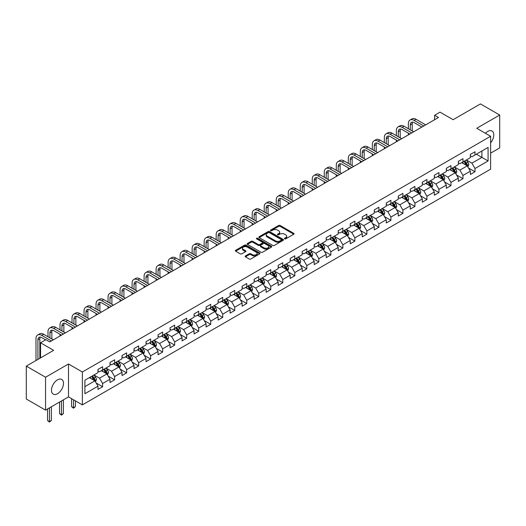 <?xml version="1.0" encoding="UTF-8"?>
<svg xmlns="http://www.w3.org/2000/svg" width="526" height="526" viewBox="0 0 526 526"><rect width="100%" height="100%" fill="white"/><g stroke="black" fill="none" stroke-linecap="round" stroke-linejoin="round"><path stroke-width="0.79" d="M284.658 238.857A0.75 0.434 0 0 0 285.717 238.857L293.745 234.221A1.072 0.618 0 0 0 294.06 233.781A1.072 0.618 0 0 0 293.745 233.347L280.141 225.49A1.072 0.618 0 0 0 278.629 225.49L270.601 230.125A0.75 0.434 0 0 0 271.659 230.736L272.698 230.138A3.419 1.972 0 0 1 277.537 230.138L278.668 230.796A3.419 1.972 0 0 1 279.668 232.19A3.419 1.972 0 0 1 278.668 233.583L277.629 234.188A0.75 0.434 0 0 0 278.688 234.8L279.727 234.195A3.419 1.972 0 0 1 284.566 234.195L285.697 234.852A3.419 1.972 0 0 1 286.703 236.246A3.419 1.972 0 0 1 285.697 237.647L284.658 238.245A0.75 0.434 0 0 0 284.658 238.857L284.658 238.245M57.485 393.724A8.495 4.905 120 0 0 63.035 386.242A8.495 4.905 120 0 0 61.733 379.437A8.495 4.905 120 0 0 57.485 379.857A8.495 4.905 120 0 0 51.936 387.34A8.495 4.905 120 0 0 53.238 394.145A8.495 4.905 120 0 0 57.485 393.724M490.613 142.835A8.495 4.905 120 0 0 492.014 131.013A8.495 4.905 120 0 0 487.766 131.434A8.495 4.905 120 0 0 485.452 133.302M245.451 255.952A1.072 0.618 0 0 0 245.136 256.386A1.072 0.618 0 0 0 245.451 256.82L249.265 259.029A1.072 0.618 0 0 0 250.777 259.029L259.699 253.874A1.072 0.618 0 0 0 260.008 253.44A1.072 0.618 0 0 0 259.699 253.006L246.096 245.149A1.072 0.618 0 0 0 244.583 245.149L235.661 250.297A1.072 0.618 0 0 0 235.352 250.738A1.072 0.618 0 0 0 235.661 251.172L240.277 253.834A1.072 0.618 0 0 0 241.782 253.834L245.603 251.632A1.072 0.618 0 0 0 245.918 251.191A1.072 0.618 0 0 0 245.603 250.757L243.314 249.436A2.86 1.65 0 0 1 242.479 248.272A2.86 1.65 0 0 1 244.242 246.747A2.86 1.65 0 0 1 247.358 247.102L256.313 252.276A2.86 1.65 0 0 1 257.155 253.44A2.86 1.65 0 0 1 255.386 254.965A2.86 1.65 0 0 1 252.27 254.61L250.777 253.749A1.072 0.618 0 0 0 249.265 253.749L245.451 255.952L245.451 256.82M490.613 153.178L499.7 147.931L499.7 115.03L480.448 103.918L453.116 119.698L440.025 112.143L434.634 115.253L438.487 117.476L49.786 341.893L45.933 339.671L40.548 342.781L40.548 357.897M45.552 377.234L45.552 410.129L68.498 396.88L68.498 363.985L45.552 377.234L26.3 366.122L53.632 350.336L40.548 342.781M68.498 363.985L82.358 371.987L490.613 136.28L490.613 169.181L82.358 404.888L82.358 371.987M499.7 115.03L476.753 128.278L490.613 136.28M272.77 245.458A1.072 0.618 0 0 0 274.283 245.458L283.205 240.303A1.072 0.618 0 0 0 283.514 239.869A1.072 0.618 0 0 0 283.205 239.435L269.601 231.578A1.072 0.618 0 0 0 268.089 231.578L259.167 236.726A1.072 0.618 0 0 0 258.858 237.167A1.072 0.618 0 0 0 259.167 237.601L272.77 245.458M256.859 239.014A0.75 0.434 0 0 1 257.622 239.12L271.436 247.102L262.533 252.243A1.072 0.618 0 0 1 261.021 252.243L247.417 244.386L251.231 242.197L251.231 241.309L247.417 243.512A1.072 0.618 0 0 0 247.102 243.952A1.072 0.618 0 0 0 247.417 244.386L247.417 243.512M251.231 242.197A1.072 0.618 0 0 1 252.743 242.197L252.743 241.309A1.072 0.618 0 0 0 251.231 241.309M252.743 241.309L258.259 244.498A1.072 0.618 0 0 0 259.772 244.498L262.303 243.032A1.072 0.618 0 0 0 262.619 242.598A1.072 0.618 0 0 0 262.303 242.157L256.563 238.843A0.75 0.434 0 0 1 257.622 238.232L271.449 246.221A1.072 0.618 0 0 1 271.764 246.655A1.072 0.618 0 0 1 271.449 247.089L271.449 246.221M45.552 410.129L26.3 399.017L26.3 366.122M96.179 383.033L102.609 386.748L102.609 383.5L110 379.233L110 382.481L114.622 379.811L114.622 376.57L122.012 372.296L122.012 375.544L126.634 372.875L126.634 369.633L134.025 365.366L134.025 368.608L138.647 365.945L138.647 362.697L146.037 358.43L146.037 361.671L150.653 359.008L150.653 355.76L158.05 351.493L158.05 354.741L162.666 352.072L162.666 348.823L170.062 344.556L170.062 347.804L174.678 345.135L174.678 341.893L182.075 337.626L182.075 340.868L186.691 338.198L186.691 334.957L194.087 330.69L194.087 333.931L198.703 331.268L198.703 328.02L206.093 323.753L206.093 327.001L210.716 324.332L210.716 321.084L218.106 316.816L218.106 320.064L222.728 317.395L222.728 314.154L230.118 309.88L230.118 313.128L234.741 310.458L234.741 307.217L242.131 302.95L242.131 306.191L246.753 303.528L246.753 300.28L254.143 296.013L254.143 299.261L258.766 296.592L258.766 293.344L266.156 289.076L266.156 292.325L270.778 289.655L270.778 286.407L278.169 282.14L278.169 285.388L282.791 282.718L282.791 279.477L290.181 275.21L290.181 278.451L294.803 275.788L294.803 272.54L302.194 268.273L302.194 271.515L306.816 268.852L306.816 265.604L314.206 261.337L314.206 264.585L318.828 261.915L318.828 258.667L326.219 254.4L326.219 257.648L330.841 254.978L330.841 251.737L338.231 247.47L338.231 250.711L342.847 248.042L342.847 244.8L350.244 240.533L350.244 243.775L354.859 241.112L354.859 237.864L362.256 233.597L362.256 236.845L366.872 234.175L366.872 230.927L374.269 226.66L374.269 229.908L378.884 227.239L378.884 223.997L386.281 219.723L386.281 222.971L390.897 220.302L390.897 217.06L398.287 212.793L398.287 216.035L402.909 213.372L402.909 210.124L410.3 205.857L410.3 209.098L414.922 206.435L414.922 203.187L422.312 198.92L422.312 202.168L426.934 199.499L426.934 196.251L434.325 191.983L434.325 195.231L438.947 192.562L438.947 189.321L446.337 185.053L446.337 188.295L450.96 185.625L450.96 182.384L458.35 178.117L458.35 181.358L462.972 178.695L462.972 175.447L470.362 171.18L470.362 174.428L474.985 171.759L474.985 168.511L488.075 160.956L488.075 147.438L481.915 150.995L481.915 157.399L488.075 160.956M102.609 386.748L97.987 389.418L97.987 386.169L84.896 393.724L84.896 380.213L97.987 372.651L97.987 369.41L102.609 366.74L102.609 369.988L110 365.721L110 362.473L114.622 359.804L114.622 363.052L122.012 358.785L122.012 355.537L126.634 352.874L126.634 356.115L134.025 351.848L134.025 348.607L138.647 345.937L138.647 349.179L146.037 344.911L146.037 341.67L150.653 339L150.653 342.248L158.05 337.981L158.05 334.733L162.666 332.064L162.666 335.312L170.062 331.045L170.062 327.797L174.678 325.134L174.678 328.375L182.075 324.108L182.075 320.86L186.691 318.197L186.691 321.439L194.087 317.171L194.087 313.93L198.703 311.26L198.703 314.509L206.093 310.241L206.093 306.993L210.716 304.324L210.716 307.572L218.106 303.305L218.106 300.057L222.728 297.394L222.728 300.635L230.118 296.368L230.118 293.12L234.741 290.457L234.741 293.699L242.131 289.431L242.131 286.19L246.753 283.521L246.753 286.769L254.143 282.495L254.143 279.253L258.766 276.584L258.766 279.832L266.156 275.565L266.156 272.317L270.778 269.647L270.778 272.895L278.169 268.628L278.169 265.38L282.791 262.717L282.791 265.959L290.181 261.692L290.181 258.45L294.803 255.781L294.803 259.022L302.194 254.755L302.194 251.513L306.816 248.844L306.816 252.092L314.206 247.825L314.206 244.577L318.828 241.907L318.828 245.155L326.219 240.888L326.219 237.64L330.841 234.977L330.841 238.219L338.231 233.952L338.231 230.704L342.847 228.041L342.847 231.282L350.244 227.015L350.244 223.774L354.859 221.104L354.859 224.352L362.256 220.085L362.256 216.837L366.872 214.167L366.872 217.416L374.269 213.148L374.269 209.9L378.884 207.231L378.884 210.479L386.281 206.212L386.281 202.964L390.897 200.301L390.897 203.542L398.287 199.275L398.287 196.034L402.909 193.364L402.909 196.612L410.3 192.338L410.3 189.097L414.922 186.428L414.922 189.676L422.312 185.408L422.312 182.16L426.934 179.491L426.934 182.739L434.325 178.472L434.325 175.224L438.947 172.561L438.947 175.802L446.337 171.535L446.337 168.294L450.96 165.624L450.96 168.866L458.35 164.599L458.35 161.357L462.972 158.688L462.972 161.936L470.362 157.668L470.362 154.42L474.985 151.751L474.985 154.999L488.075 147.438M101.373 370.698L106.923 373.901L99.526 378.168L93.983 374.966M97.987 370.876L99.526 371.764L102.609 369.988M99.526 378.168L102.609 383.5M106.923 373.901L110 379.233M113.386 363.762L118.929 366.964L111.538 371.231L105.996 368.029M110 363.939L111.538 364.827L114.622 363.052M111.538 371.231L114.622 376.57M118.929 366.964L122.012 372.296M125.398 356.825L130.941 360.027L123.551 364.294L118.008 361.099M122.012 357.003L123.551 357.897L126.634 356.115M123.551 364.294L126.634 369.633M130.941 360.027L134.025 365.366M137.411 349.895L142.954 353.097L135.563 357.364L130.021 354.162M134.025 350.073L135.563 350.96L138.647 349.179M135.563 357.364L138.647 362.697M142.954 353.097L146.037 358.43M149.423 342.959L154.966 346.161L147.576 350.428L142.033 347.226M146.037 343.136L147.576 344.024L150.653 342.248M147.576 350.428L150.653 355.76M154.966 346.161L158.05 351.493M161.436 336.022L166.979 339.224L159.588 343.491L154.046 340.289M158.05 336.199L159.588 337.087L162.666 335.312M159.588 343.491L162.666 348.823M166.979 339.224L170.062 344.556M173.448 329.085L178.991 332.287L171.601 336.555L166.058 333.352M170.062 329.263L171.601 330.157L174.678 328.375M171.601 336.555L174.678 341.893M178.991 332.287L182.075 337.626M185.461 322.155L191.004 325.351L183.613 329.624L178.071 326.422M182.075 322.333L183.613 323.22L186.691 321.439M183.613 329.624L186.691 334.957M191.004 325.351L194.087 330.69M197.474 315.219L203.016 318.421L195.626 322.688L190.083 319.486M194.087 315.396L195.626 316.284L198.703 314.509M195.626 322.688L198.703 328.02M203.016 318.421L206.093 323.753M209.486 308.282L215.029 311.484L207.638 315.751L202.089 312.549M206.093 308.46L207.638 309.347L210.716 307.572M207.638 315.751L210.716 321.084M215.029 311.484L218.106 316.816M221.499 301.345L227.041 304.547L219.651 308.815L214.102 305.613M218.106 301.523L219.651 302.417L222.728 300.635M219.651 308.815L222.728 314.154M227.041 304.547L230.118 309.88M233.511 294.415L239.054 297.611L231.664 301.878L226.114 298.683M230.118 294.593L231.664 295.48L234.741 293.699M231.664 301.878L234.741 307.217M239.054 297.611L242.131 302.95M245.524 287.479L251.066 290.681L243.676 294.948L238.127 291.746M242.131 287.656L243.676 288.544L246.753 286.769M243.676 294.948L246.753 300.28M251.066 290.681L254.143 296.013M257.53 280.542L263.079 283.744L255.682 288.011L250.139 284.809M254.143 280.72L255.682 281.607L258.766 279.832M255.682 288.011L258.766 293.344M263.079 283.744L266.156 289.076M269.542 273.605L275.091 276.808L267.695 281.075L262.152 277.873M266.156 273.783L267.695 274.671L270.778 272.895M267.695 281.075L270.778 286.407M275.091 276.808L278.169 282.14M281.555 266.669L287.104 269.871L279.707 274.138L274.164 270.943M278.169 266.846L279.707 267.741L282.791 265.959M279.707 274.138L282.791 279.477M287.104 269.871L290.181 275.21M293.567 259.739L299.116 262.934L291.72 267.208L286.177 264.006M290.181 259.916L291.72 260.804L294.803 259.022M291.72 267.208L294.803 272.54M299.116 262.934L302.194 268.273M305.58 252.802L311.122 256.004L303.732 260.271L298.189 257.069M302.194 252.98L303.732 253.867L306.816 252.092M303.732 260.271L306.816 265.604M311.122 256.004L314.206 261.337M317.592 245.866L323.135 249.068L315.745 253.335L310.202 250.133M314.206 246.043L315.745 246.931L318.828 245.155M315.745 253.335L318.828 258.667M323.135 249.068L326.219 254.4M329.605 238.929L335.147 242.131L327.757 246.398L322.214 243.196M326.219 239.106L327.757 240.001L330.841 238.219M327.757 246.398L330.841 251.737M335.147 242.131L338.231 247.47M341.617 231.999L347.16 235.194L339.77 239.461L334.227 236.266M338.231 232.176L339.77 233.064L342.847 231.282M339.77 239.461L342.847 244.8M347.16 235.194L350.244 240.533M353.63 225.062L359.173 228.264L351.782 232.531L346.24 229.329M350.244 225.24L351.782 226.127L354.859 224.352M351.782 232.531L354.859 237.864M359.173 228.264L362.256 233.597M365.642 218.126L371.185 221.328L363.795 225.595L358.252 222.393M362.256 218.303L363.795 219.191L366.872 217.416M363.795 225.595L366.872 230.927M371.185 221.328L374.269 226.66M377.655 211.189L383.198 214.391L375.807 218.658L370.265 215.456M374.269 211.367L375.807 212.261L378.884 210.479M375.807 218.658L378.884 223.997M383.198 214.391L386.281 219.723M389.667 204.252L395.21 207.454L387.82 211.722L382.277 208.526M386.281 204.436L387.82 205.324L390.897 203.542M387.82 211.722L390.897 217.06M395.21 207.454L398.287 212.793M401.68 197.322L407.223 200.524L399.832 204.792L394.283 201.59M398.287 197.5L399.832 198.387L402.909 196.612M399.832 204.792L402.909 210.124M407.223 200.524L410.3 205.857M413.692 190.386L419.235 193.588L411.845 197.855L406.296 194.653M410.3 190.563L411.845 191.451L414.922 189.676M411.845 197.855L414.922 203.187M419.235 193.588L422.312 198.92M425.705 183.449L431.248 186.651L423.857 190.918L418.308 187.716M422.312 183.627L423.857 184.514L426.934 182.739M423.857 190.918L426.934 196.251M431.248 186.651L434.325 191.983M437.717 176.512L443.26 179.714L435.863 183.982L430.321 180.78M434.325 176.69L435.863 177.584L438.947 175.802M435.863 183.982L438.947 189.321M443.26 179.714L446.337 185.053M449.723 169.582L455.273 172.778L447.876 177.052L442.333 173.85M446.337 169.76L447.876 170.648L450.96 168.866M447.876 177.052L450.96 182.384M455.273 172.778L458.35 178.117M461.736 162.646L467.285 165.848L459.888 170.115L454.346 166.913M458.35 162.823L459.888 163.711L462.972 161.936M459.888 170.115L462.972 175.447M467.285 165.848L470.362 171.18M476.372 154.197L481.915 157.399L471.901 163.178L466.358 159.976M470.362 155.887L471.901 156.774L474.985 154.999M471.901 163.178L474.985 168.511M68.498 396.88L82.358 404.888M434.634 115.253L434.634 119.698M84.896 386.617L94.91 380.837L89.361 377.635M94.91 380.837L97.987 386.169M468.554 168.044L474.985 171.759M456.542 174.98L462.972 178.695M444.529 181.917L450.96 185.625M432.517 188.854L438.947 192.562M420.504 195.784L426.934 199.499M408.492 202.72L414.922 206.435M396.479 209.657L402.909 213.372M384.467 216.594L390.897 220.302M372.454 223.53L378.884 227.239M360.442 230.46L366.872 234.175M348.436 237.397L354.859 241.112M336.423 244.334L342.847 248.042M324.41 251.27L330.841 254.978M312.398 258.2L318.828 261.915M300.385 265.137L306.816 268.852M288.373 272.074L294.803 275.788M276.36 279.01L282.791 282.718M264.348 285.947L270.778 289.655M252.335 292.877L258.766 296.592M240.323 299.813L246.753 303.528M228.31 306.75L234.741 310.458M216.298 313.687L222.728 317.395M204.285 320.617L210.716 324.332M192.273 327.553L198.703 331.268M180.26 334.49L186.691 338.198M168.248 341.427L174.678 345.135M156.242 348.357L162.666 352.072M144.229 355.293L150.653 359.008M132.217 362.23L138.647 365.945M120.204 369.167L126.634 372.875M108.192 376.103L114.622 379.811M284.96 238.962L285.697 238.534A3.419 1.972 0 0 0 286.703 237.134L286.703 236.246M279.668 232.19L279.668 233.077A3.419 1.972 0 0 1 278.668 234.478L277.932 234.905M293.745 233.347L293.745 234.221L280.141 226.377A1.072 0.618 0 0 0 278.629 226.377L270.897 230.842M283.192 240.316L269.601 232.466A1.072 0.618 0 0 0 268.089 232.466L259.186 237.607M281.311 240.178A0.75 0.434 0 0 0 281.311 239.567L269.371 232.67A0.75 0.434 0 0 0 268.313 232.67L267.221 233.301A3.419 1.972 0 0 0 266.215 234.701A3.419 1.972 0 0 0 267.221 236.095L275.381 240.809A3.419 1.972 0 0 0 280.22 240.809L281.311 240.178L281.311 241.066A0.75 0.434 0 0 0 281.535 240.757L281.535 239.869M266.215 234.701L266.215 235.589A3.419 1.972 0 0 0 267.221 236.983L267.221 236.095M281.311 241.066L280.22 241.697A3.419 1.972 0 0 1 275.381 241.697L267.221 236.983M252.743 242.197L258.259 245.386A1.072 0.618 0 0 0 259.772 245.386L262.303 243.919A1.072 0.618 0 0 0 262.619 243.485L262.619 242.598M263.986 247.799A2.86 1.65 0 0 0 267.103 248.16A2.86 1.65 0 0 0 268.871 246.635A2.86 1.65 0 0 0 268.03 245.464L264.874 243.643A1.072 0.618 0 0 0 263.362 243.643L260.83 245.103A1.072 0.618 0 0 0 260.521 245.543A1.072 0.618 0 0 0 260.83 245.977L263.986 247.799L263.986 248.693A2.86 1.65 0 0 0 267.103 249.048A2.86 1.65 0 0 0 268.871 247.522L268.871 246.635M260.521 245.543L260.521 246.431A1.072 0.618 0 0 0 260.83 246.865L260.83 245.977M263.986 248.693L260.83 246.865M257.155 253.44L257.155 254.328A2.86 1.65 0 0 1 255.386 255.853A2.86 1.65 0 0 1 252.27 255.498L250.777 254.637A1.072 0.618 0 0 0 249.265 254.637L245.464 256.833M242.479 248.272L242.479 249.16A2.86 1.65 0 0 0 243.314 250.323L243.314 249.436M245.589 251.638L243.314 250.323M259.686 253.887L246.096 246.036A1.072 0.618 0 0 0 244.583 246.036L235.674 251.178M467.89 166.9L468.804 164.592A2.886 1.663 -120 0 0 467.884 162.133L466.299 160.016M463.524 163.678L462.446 162.238M463.912 161.39L465.497 163.514A2.886 1.663 60 0 1 466.325 165.249L467.252 164.717A2.886 1.663 -120 0 0 466.424 162.981L464.833 160.857M464.11 161.278L465.872 163.625A1.473 0.848 60 0 1 466.141 164.073L467.252 164.717M408.36 128.719L408.36 123.735A8.166 4.714 60 0 1 410.056 120L411.976 118.889A8.166 4.714 60 0 1 416.059 119.29L425.705 124.859M410.056 120A8.166 4.714 60 0 1 414.14 120.401L423.778 125.97M421.852 127.082L414.14 122.624A5.444 3.143 -120 0 0 411.417 122.354A5.444 3.143 -120 0 0 410.287 124.846L410.287 129.83M412.555 122.104A5.444 3.143 -120 0 0 412.213 123.735L412.213 130.941M408.36 134.866L408.36 133.163M455.878 173.836L456.798 171.529A2.886 1.663 -120 0 0 455.871 169.07L454.286 166.946M451.512 170.615L450.434 169.168M451.9 168.327L453.484 170.45A2.886 1.663 60 0 1 454.313 172.186L455.24 171.647A2.886 1.663 -120 0 0 454.411 169.911L452.82 167.794M452.097 168.208L453.859 170.562A1.473 0.848 60 0 1 454.129 171.009L455.24 171.647M443.865 180.766L444.786 178.465A2.886 1.663 -120 0 0 443.865 176.006L442.274 173.882M439.499 177.545L438.421 176.105M439.887 175.263L441.472 177.38A2.886 1.663 60 0 1 442.3 179.116L443.227 178.584A2.886 1.663 -120 0 0 442.399 176.848L440.808 174.731M440.084 175.145L441.847 177.499A1.473 0.848 60 0 1 442.116 177.946L443.227 178.584M396.348 135.649L396.348 130.672A8.166 4.714 60 0 1 398.044 126.93L399.964 125.819A8.166 4.714 60 0 1 404.047 126.227L413.692 131.789M398.044 126.93A8.166 4.714 60 0 1 402.127 127.338L411.766 132.9M409.839 134.018L402.127 129.56A5.444 3.143 -120 0 0 399.405 129.291A5.444 3.143 -120 0 0 398.274 131.783L398.274 136.76M400.542 129.041A5.444 3.143 -120 0 0 400.201 130.672L400.201 137.871M396.348 141.803L396.348 140.094M384.335 142.585L384.335 137.608A8.166 4.714 60 0 1 386.031 133.867L387.951 132.756A8.166 4.714 60 0 1 392.041 133.163L401.68 138.726M386.031 133.867A8.166 4.714 60 0 1 390.114 134.275L399.753 139.837M397.827 140.948L390.114 136.497A5.444 3.143 -120 0 0 387.392 136.227A5.444 3.143 -120 0 0 386.262 138.719L386.262 143.697M388.53 135.978A5.444 3.143 -120 0 0 388.188 137.608L388.188 144.808M384.335 148.74L384.335 147.03M431.853 187.703L432.773 185.395A2.886 1.663 -120 0 0 431.853 182.943L430.261 180.819M427.493 184.481L426.408 183.041M427.875 182.2L429.466 184.317A2.886 1.663 60 0 1 430.288 186.053L431.215 185.52A2.886 1.663 -120 0 0 430.386 183.784L428.795 181.661M428.072 182.081L429.841 184.435A1.473 0.848 60 0 1 430.104 184.882L431.215 185.52M419.84 194.64L420.761 192.332A2.886 1.663 -120 0 0 419.84 189.873L418.249 187.756M415.481 191.418L414.396 189.978M415.862 189.13L417.453 191.254A2.886 1.663 60 0 1 418.275 192.989L419.202 192.457A2.886 1.663 -120 0 0 418.374 190.721L416.783 188.597M416.059 189.018L417.828 191.372A1.473 0.848 60 0 1 418.091 191.812L419.202 192.457M407.828 201.576L408.748 199.269A2.886 1.663 -120 0 0 407.828 196.809L406.236 194.686M403.468 198.355L402.383 196.915M403.85 196.066L405.441 198.19A2.886 1.663 60 0 1 406.263 199.926L407.19 199.393A2.886 1.663 -120 0 0 406.361 197.658L404.77 195.534M404.053 195.948L405.816 198.302A1.473 0.848 60 0 1 406.079 198.749L407.19 199.393M372.323 149.522L372.323 144.545A8.166 4.714 60 0 1 374.019 140.804L375.939 139.692A8.166 4.714 60 0 1 380.028 140.094L389.667 145.663M374.019 140.804A8.166 4.714 60 0 1 378.102 141.211L387.741 146.774M385.814 147.885L378.102 143.434A5.444 3.143 -120 0 0 375.38 143.164A5.444 3.143 -120 0 0 374.249 145.656L374.249 150.633M376.517 142.908A5.444 3.143 -120 0 0 376.175 144.545L376.175 151.744M372.323 155.676L372.323 153.967M360.317 156.459L360.317 151.475A8.166 4.714 60 0 1 362.006 147.74L363.933 146.629A8.166 4.714 60 0 1 368.016 147.03L377.655 152.599M362.006 147.74A8.166 4.714 60 0 1 366.089 148.141L375.728 153.71M373.802 154.822L366.089 150.364A5.444 3.143 -120 0 0 363.367 150.094A5.444 3.143 -120 0 0 362.236 152.586L362.236 157.57M364.505 149.844A5.444 3.143 -120 0 0 364.163 151.475L364.163 158.681M360.317 162.606L360.317 160.903M348.304 163.389L348.304 158.411A8.166 4.714 60 0 1 349.994 154.677L351.92 153.559A8.166 4.714 60 0 1 356.003 153.967L365.642 159.536M349.994 154.677A8.166 4.714 60 0 1 354.077 155.078L363.716 160.647M361.789 161.758L354.077 157.3A5.444 3.143 -120 0 0 351.355 157.031A5.444 3.143 -120 0 0 350.224 159.523L350.224 164.5M352.492 156.781A5.444 3.143 -120 0 0 352.15 158.411L352.15 165.611M348.304 169.543L348.304 167.84M395.822 208.513L396.735 206.205A2.886 1.663 -120 0 0 395.815 203.746L394.224 201.622M391.456 205.285L390.377 203.845M391.837 203.003L393.428 205.12A2.886 1.663 60 0 1 394.25 206.856L395.177 206.323A2.886 1.663 -120 0 0 394.349 204.588L392.764 202.471M392.041 202.885L393.803 205.239A1.473 0.848 60 0 1 394.066 205.686L395.177 206.323M336.292 170.325L336.292 165.348A8.166 4.714 60 0 1 337.981 161.607L339.908 160.496A8.166 4.714 60 0 1 343.991 160.903L353.63 166.466M337.981 161.607A8.166 4.714 60 0 1 342.064 162.015L351.703 167.577M349.777 168.688L342.064 164.237A5.444 3.143 -120 0 0 339.342 163.967A5.444 3.143 -120 0 0 338.211 166.459L338.211 171.437M340.48 163.718A5.444 3.143 -120 0 0 340.138 165.348L340.138 172.548M336.292 176.48L336.292 174.77M383.809 215.443L384.723 213.135A2.886 1.663 -120 0 0 383.802 210.683L382.211 208.559M379.443 212.221L378.365 210.781M379.825 209.94L381.416 212.057A2.886 1.663 60 0 1 382.238 213.793L383.165 213.26A2.886 1.663 -120 0 0 382.336 211.524L380.752 209.401M380.028 209.821L381.791 212.175A1.473 0.848 60 0 1 382.054 212.622L383.165 213.26M324.279 177.262L324.279 172.285A8.166 4.714 60 0 1 325.969 168.544L327.895 167.432A8.166 4.714 60 0 1 331.978 167.84L341.617 173.402M325.969 168.544A8.166 4.714 60 0 1 330.052 168.951L339.691 174.514M337.764 175.625L330.052 171.174A5.444 3.143 -120 0 0 327.33 170.904A5.444 3.143 -120 0 0 326.199 173.396L326.199 178.373M328.467 170.648A5.444 3.143 -120 0 0 328.125 172.285L328.125 179.484M324.279 183.416L324.279 181.707M371.797 222.38L372.71 220.072A2.886 1.663 -120 0 0 371.79 217.613L370.199 215.496M367.431 219.158L366.352 217.718M367.812 216.87L369.403 218.994A2.886 1.663 60 0 1 370.225 220.729L371.152 220.197A2.886 1.663 -120 0 0 370.324 218.461L368.739 216.337M368.016 216.758L369.778 219.112A1.473 0.848 60 0 1 370.048 219.559L371.152 220.197M312.266 184.199L312.266 179.215A8.166 4.714 60 0 1 313.956 175.48L315.883 174.369A8.166 4.714 60 0 1 319.966 174.77L329.605 180.339M313.956 175.48A8.166 4.714 60 0 1 318.039 175.881L327.678 181.45M325.758 182.561L318.039 178.104A5.444 3.143 -120 0 0 315.317 177.834A5.444 3.143 -120 0 0 314.193 180.333L314.193 185.31M316.455 177.584A5.444 3.143 -120 0 0 316.113 179.215L316.113 186.421M312.266 190.346L312.266 188.643M359.784 229.316L360.698 227.008A2.886 1.663 -120 0 0 359.777 224.549L358.186 222.432M355.418 226.095L354.34 224.655M355.8 223.806L357.391 225.93A2.886 1.663 60 0 1 358.219 227.666L359.14 227.133A2.886 1.663 -120 0 0 358.311 225.398L356.727 223.274M356.003 223.688L357.765 226.042A1.473 0.848 60 0 1 358.035 226.489L359.14 227.133M300.254 191.135L300.254 186.151A8.166 4.714 60 0 1 301.944 182.417L303.87 181.306A8.166 4.714 60 0 1 307.953 181.707L317.592 187.276M301.944 182.417A8.166 4.714 60 0 1 306.027 182.818L315.666 188.387M313.746 189.498L306.027 185.04A5.444 3.143 -120 0 0 303.305 184.771A5.444 3.143 -120 0 0 302.18 187.263L302.18 192.246M304.442 184.521A5.444 3.143 -120 0 0 304.1 186.151L304.1 193.358M300.254 197.283L300.254 195.58M347.771 236.253L348.685 233.945A2.886 1.663 -120 0 0 347.765 231.486L346.174 229.362M343.406 233.031L342.327 231.585M343.787 230.743L345.378 232.867A2.886 1.663 60 0 1 346.207 234.603L347.127 234.063A2.886 1.663 -120 0 0 346.305 232.328L344.714 230.21M343.991 230.625L345.753 232.979A1.473 0.848 60 0 1 346.023 233.426L347.127 234.063M288.241 198.065L288.241 193.088A8.166 4.714 60 0 1 289.931 189.347L291.858 188.236A8.166 4.714 60 0 1 295.941 188.643L305.58 194.206M289.931 189.347A8.166 4.714 60 0 1 294.014 189.755L303.653 195.317M301.733 196.428L294.014 191.977A5.444 3.143 -120 0 0 291.292 191.707A5.444 3.143 -120 0 0 290.168 194.199L290.168 199.176M292.43 191.457A5.444 3.143 -120 0 0 292.088 193.088L292.088 200.288M288.241 204.22L288.241 202.51M335.759 243.183L336.673 240.875A2.886 1.663 -120 0 0 335.752 238.423L334.161 236.299M331.393 239.961L330.315 238.521M331.774 237.68L333.366 239.797A2.886 1.663 60 0 1 334.194 241.533L335.115 241A2.886 1.663 -120 0 0 334.293 239.264L332.702 237.147M331.978 237.561L333.74 239.915A1.473 0.848 60 0 1 334.01 240.362L335.115 241M276.229 205.002L276.229 200.025A8.166 4.714 60 0 1 277.919 196.283L279.845 195.172A8.166 4.714 60 0 1 283.928 195.58L293.567 201.142M277.919 196.283A8.166 4.714 60 0 1 282.002 196.691L291.647 202.254M289.721 203.365L282.002 198.913A5.444 3.143 -120 0 0 279.28 198.644A5.444 3.143 -120 0 0 278.155 201.136L278.155 206.113M280.417 198.394A5.444 3.143 -120 0 0 280.082 200.025L280.082 207.224M276.229 211.156L276.229 209.447M323.746 250.12L324.66 247.812A2.886 1.663 -120 0 0 323.74 245.359L322.149 243.236M319.381 246.898L318.302 245.458M319.762 244.61L321.353 246.733A2.886 1.663 60 0 1 322.182 248.469L323.102 247.937A2.886 1.663 -120 0 0 322.28 246.201L320.689 244.077M319.966 244.498L321.728 246.852A1.473 0.848 60 0 1 321.997 247.299L323.102 247.937M264.216 211.939L264.216 206.961A8.166 4.714 60 0 1 265.906 203.22L267.833 202.109A8.166 4.714 60 0 1 271.916 202.51L281.555 208.079M265.906 203.22A8.166 4.714 60 0 1 269.989 203.621L279.635 209.19M277.708 210.301L269.989 205.85A5.444 3.143 -120 0 0 267.267 205.581A5.444 3.143 -120 0 0 266.143 208.072L266.143 213.05M268.405 205.324A5.444 3.143 -120 0 0 268.069 206.961L268.069 214.161M264.216 218.093L264.216 216.383M311.734 257.056L312.648 254.748A2.886 1.663 -120 0 0 311.727 252.289L310.143 250.172M307.368 253.834L306.29 252.395M307.749 251.546L309.341 253.67A2.886 1.663 60 0 1 310.169 255.406L311.09 254.873A2.886 1.663 -120 0 0 310.268 253.137L308.677 251.014M307.953 251.435L309.715 253.788A1.473 0.848 60 0 1 309.985 254.229L311.09 254.873M252.204 218.875L252.204 213.891A8.166 4.714 60 0 1 253.894 210.157L255.82 209.046A8.166 4.714 60 0 1 259.903 209.447L269.542 215.016M253.894 210.157A8.166 4.714 60 0 1 257.977 210.558L267.622 216.127M265.696 217.238L257.977 212.78A5.444 3.143 -120 0 0 255.255 212.511A5.444 3.143 -120 0 0 254.13 215.002L254.13 219.986M256.399 212.261A5.444 3.143 -120 0 0 256.057 213.891L256.057 221.098M252.204 225.023L252.204 223.32M299.721 263.993L300.635 261.685A2.886 1.663 -120 0 0 299.715 259.226L298.13 257.102M295.356 260.771L294.277 259.325M295.743 258.483L297.328 260.607A2.886 1.663 60 0 1 298.157 262.342L299.077 261.803A2.886 1.663 -120 0 0 298.255 260.074L296.664 257.95M295.941 258.365L297.703 260.718A1.473 0.848 60 0 1 297.972 261.166L299.077 261.803M240.191 225.805L240.191 220.828A8.166 4.714 60 0 1 241.881 217.087L243.808 215.976A8.166 4.714 60 0 1 247.891 216.383L257.53 221.946M241.881 217.087A8.166 4.714 60 0 1 245.964 217.494L255.61 223.063M253.683 224.175L245.964 219.717A5.444 3.143 -120 0 0 243.242 219.447A5.444 3.143 -120 0 0 242.118 221.939L242.118 226.916M244.386 219.197A5.444 3.143 -120 0 0 244.044 220.828L244.044 228.028M240.191 231.959L240.191 230.256M287.709 270.929L288.623 268.622A2.886 1.663 -120 0 0 287.702 266.163L286.118 264.039M283.343 267.701L282.265 266.261M283.731 265.42L285.316 267.537A2.886 1.663 60 0 1 286.144 269.273L287.065 268.74A2.886 1.663 -120 0 0 286.243 267.004L284.651 264.887M283.928 265.301L285.69 267.655A1.473 0.848 60 0 1 285.96 268.102L287.065 268.74M228.179 232.742L228.179 227.765A8.166 4.714 60 0 1 229.869 224.023L231.795 222.912A8.166 4.714 60 0 1 235.878 223.32L245.524 228.882M229.869 224.023A8.166 4.714 60 0 1 233.958 224.431L243.597 229.994M241.671 231.105L233.958 226.653A5.444 3.143 -120 0 0 231.236 226.384A5.444 3.143 -120 0 0 230.105 228.876L230.105 233.853M232.374 226.134A5.444 3.143 -120 0 0 232.032 227.765L232.032 234.964M228.179 238.896L228.179 237.187M275.696 277.86L276.61 275.552A2.886 1.663 -120 0 0 275.69 273.099L274.105 270.975M271.331 274.638L270.252 273.198M271.718 272.356L273.303 274.473A2.886 1.663 60 0 1 274.131 276.209L275.059 275.677A2.886 1.663 -120 0 0 274.23 273.941L272.639 271.817M271.916 272.238L273.678 274.592A1.473 0.848 60 0 1 273.947 275.039L275.059 275.677M216.166 239.678L216.166 234.701A8.166 4.714 60 0 1 217.863 230.96L219.783 229.849A8.166 4.714 60 0 1 223.866 230.256L233.511 235.819M217.863 230.96A8.166 4.714 60 0 1 221.946 231.368L231.585 236.93M229.658 238.041L221.946 233.59A5.444 3.143 -120 0 0 219.224 233.32A5.444 3.143 -120 0 0 218.093 235.812L218.093 240.79M220.361 233.064A5.444 3.143 -120 0 0 220.019 234.701L220.019 241.901M216.166 245.833L216.166 244.123M263.684 284.796L264.604 282.488A2.886 1.663 -120 0 0 263.677 280.029L262.093 277.912M259.318 281.574L258.24 280.134M259.706 279.286L261.29 281.41A2.886 1.663 60 0 1 262.119 283.146L263.046 282.613A2.886 1.663 -120 0 0 262.218 280.877L260.626 278.754M259.903 279.175L261.665 281.528A1.473 0.848 60 0 1 261.935 281.975L263.046 282.613M204.154 246.615L204.154 241.631A8.166 4.714 60 0 1 205.85 237.897L207.77 236.785A8.166 4.714 60 0 1 211.853 237.187L221.499 242.756M205.85 237.897A8.166 4.714 60 0 1 209.933 238.298L219.572 243.867M217.646 244.978L209.933 240.52A5.444 3.143 -120 0 0 207.211 240.25A5.444 3.143 -120 0 0 206.08 242.742L206.08 247.726M208.349 240.001A5.444 3.143 -120 0 0 208.007 241.631L208.007 248.837M204.154 252.763L204.154 251.06M251.671 291.733L252.592 289.425A2.886 1.663 -120 0 0 251.671 286.966L250.08 284.842M247.305 288.511L246.227 287.071M247.693 286.223L249.285 288.347A2.886 1.663 60 0 1 250.106 290.082L251.034 289.55A2.886 1.663 -120 0 0 250.205 287.814L248.614 285.69M247.891 286.105L249.659 288.458A1.473 0.848 60 0 1 249.922 288.905L251.034 289.55M192.141 253.545L192.141 248.568A8.166 4.714 60 0 1 193.838 244.833L195.757 243.722A8.166 4.714 60 0 1 199.847 244.123L209.486 249.692M193.838 244.833A8.166 4.714 60 0 1 197.921 245.234L207.56 250.803M205.633 251.915L197.921 247.457A5.444 3.143 -120 0 0 195.199 247.187A5.444 3.143 -120 0 0 194.068 249.679L194.068 254.656M196.336 246.937A5.444 3.143 -120 0 0 195.994 248.568L195.994 255.774M192.141 259.699L192.141 257.996M239.659 298.669L240.579 296.362A2.886 1.663 -120 0 0 239.659 293.902L238.068 291.779M235.3 295.441L234.215 294.001M235.681 293.16L237.272 295.283A2.886 1.663 60 0 1 238.094 297.012L239.021 296.48A2.886 1.663 -120 0 0 238.193 294.744L236.601 292.627M235.878 293.041L237.647 295.395A1.473 0.848 60 0 1 237.91 295.842L239.021 296.48M180.129 260.482L180.129 255.505A8.166 4.714 60 0 1 181.825 251.763L183.752 250.652A8.166 4.714 60 0 1 187.835 251.06L197.474 256.622M181.825 251.763A8.166 4.714 60 0 1 185.908 252.171L195.547 257.733M193.621 258.845L185.908 254.393A5.444 3.143 -120 0 0 183.186 254.124A5.444 3.143 -120 0 0 182.055 256.616L182.055 261.593M184.324 253.874A5.444 3.143 -120 0 0 183.982 255.505L183.982 262.704M180.129 266.636L180.129 264.926M227.646 305.599L228.567 303.292A2.886 1.663 -120 0 0 227.646 300.839L226.055 298.715M223.287 302.378L222.202 300.938M223.668 300.096L225.26 302.213A2.886 1.663 60 0 1 226.081 303.949L227.008 303.417A2.886 1.663 -120 0 0 226.18 301.681L224.589 299.557M223.866 299.978L225.634 302.332A1.473 0.848 60 0 1 225.897 302.779L227.008 303.417M168.123 267.418L168.123 262.441A8.166 4.714 60 0 1 169.813 258.7L171.739 257.589A8.166 4.714 60 0 1 175.822 257.996L185.461 263.559M169.813 258.7A8.166 4.714 60 0 1 173.896 259.108L183.535 264.67M181.608 265.781L173.896 261.33A5.444 3.143 -120 0 0 171.174 261.06A5.444 3.143 -120 0 0 170.043 263.552L170.043 268.53M172.311 260.804A5.444 3.143 -120 0 0 171.969 262.441L171.969 269.641M168.123 273.573L168.123 271.863M215.634 312.536L216.554 310.228A2.886 1.663 -120 0 0 215.634 307.769L214.043 305.652M211.274 309.314L210.19 307.874M211.656 307.026L213.247 309.15A2.886 1.663 60 0 1 214.069 310.886L214.996 310.353A2.886 1.663 -120 0 0 214.167 308.617L212.583 306.494M211.86 306.914L213.622 309.268A1.473 0.848 60 0 1 213.885 309.715L214.996 310.353M156.11 274.355L156.11 269.378A8.166 4.714 60 0 1 157.8 265.637L159.726 264.525A8.166 4.714 60 0 1 163.81 264.926L173.448 270.495M157.8 265.637A8.166 4.714 60 0 1 161.883 266.038L171.522 271.607M169.596 272.718L161.883 268.26A5.444 3.143 -120 0 0 159.161 267.99A5.444 3.143 -120 0 0 158.03 270.489L158.03 275.466M160.298 267.741A5.444 3.143 -120 0 0 159.957 269.378L159.957 276.577M156.11 280.509L156.11 278.8M203.628 319.473L204.542 317.165A2.886 1.663 -120 0 0 203.621 314.706L202.03 312.589M199.262 316.251L198.184 314.811M199.643 313.963L201.234 316.087A2.886 1.663 60 0 1 202.056 317.822L202.983 317.29A2.886 1.663 -120 0 0 202.155 315.554L200.57 313.43M199.847 313.851L201.609 316.198A1.473 0.848 60 0 1 201.872 316.645L202.983 317.29M144.098 281.292L144.098 276.308A8.166 4.714 60 0 1 145.787 272.573L147.714 271.462A8.166 4.714 60 0 1 151.797 271.863L161.436 277.432M145.787 272.573A8.166 4.714 60 0 1 149.871 272.974L159.51 278.543M157.583 279.654L149.871 275.197A5.444 3.143 -120 0 0 147.149 274.927A5.444 3.143 -120 0 0 146.018 277.419L146.018 282.403M148.286 274.677A5.444 3.143 -120 0 0 147.944 276.308L147.944 283.514M144.098 287.439L144.098 285.736M191.615 326.409L192.529 324.101A2.886 1.663 -120 0 0 191.609 321.642L190.017 319.519M187.249 323.188L186.171 321.741M187.631 320.899L189.222 323.023A2.886 1.663 60 0 1 190.044 324.759L190.971 324.22A2.886 1.663 -120 0 0 190.142 322.484L188.558 320.367M187.835 320.781L189.597 323.135A1.473 0.848 60 0 1 189.86 323.582L190.971 324.22M132.085 288.222L132.085 283.244A8.166 4.714 60 0 1 133.775 279.503L135.701 278.392A8.166 4.714 60 0 1 139.784 278.8L149.423 284.362M133.775 279.503A8.166 4.714 60 0 1 137.858 279.911L147.497 285.473M145.577 286.585L137.858 282.133A5.444 3.143 -120 0 0 135.136 281.864A5.444 3.143 -120 0 0 134.012 284.356L134.012 289.333M136.273 281.614A5.444 3.143 -120 0 0 135.932 283.244L135.932 290.444M132.085 294.376L132.085 292.666M179.603 333.339L180.517 331.032A2.886 1.663 -120 0 0 179.596 328.579L178.005 326.455M175.237 330.118L174.159 328.678M175.618 327.836L177.209 329.953A2.886 1.663 60 0 1 178.038 331.689L178.958 331.156A2.886 1.663 -120 0 0 178.13 329.421L176.545 327.303M175.822 327.718L177.584 330.072A1.473 0.848 60 0 1 177.854 330.519L178.958 331.156M120.073 295.158L120.073 290.181A8.166 4.714 60 0 1 121.762 286.44L123.689 285.329A8.166 4.714 60 0 1 127.772 285.736L137.411 291.299M121.762 286.44A8.166 4.714 60 0 1 125.846 286.848L135.484 292.41M133.565 293.521L125.846 289.07A5.444 3.143 -120 0 0 123.123 288.8A5.444 3.143 -120 0 0 121.999 291.292L121.999 296.269M124.261 288.55A5.444 3.143 -120 0 0 123.919 290.181L123.919 297.381M120.073 301.313L120.073 299.603M167.59 340.276L168.504 337.968A2.886 1.663 -120 0 0 167.584 335.516L165.992 333.392M163.224 337.054L162.146 335.614M163.606 334.766L165.197 336.89A2.886 1.663 60 0 1 166.025 338.626L166.946 338.093A2.886 1.663 -120 0 0 166.117 336.357L164.533 334.234M163.81 334.654L165.572 337.008A1.473 0.848 60 0 1 165.841 337.455L166.946 338.093M108.06 302.095L108.06 297.118A8.166 4.714 60 0 1 109.75 293.376L111.676 292.265A8.166 4.714 60 0 1 115.759 292.666L125.398 298.235M109.75 293.376A8.166 4.714 60 0 1 113.833 293.778L123.472 299.347M121.552 300.458L113.833 296.006A5.444 3.143 -120 0 0 111.111 295.737A5.444 3.143 -120 0 0 109.987 298.229L109.987 303.206M112.248 295.48A5.444 3.143 -120 0 0 111.906 297.118L111.906 304.317M108.06 308.249L108.06 306.54M155.578 347.213L156.492 344.905A2.886 1.663 -120 0 0 155.571 342.446L153.98 340.329M151.212 343.991L150.134 342.551M151.593 341.703L153.184 343.826A2.886 1.663 60 0 1 154.013 345.562L154.933 345.03A2.886 1.663 -120 0 0 154.111 343.294L152.52 341.17M151.797 341.591L153.559 343.945A1.473 0.848 60 0 1 153.829 344.385L154.933 345.03M96.048 309.032L96.048 304.048A8.166 4.714 60 0 1 97.737 300.313L99.664 299.202A8.166 4.714 60 0 1 103.747 299.603L113.386 305.172M97.737 300.313A8.166 4.714 60 0 1 101.82 300.714L111.459 306.283M109.539 307.394L101.82 302.937A5.444 3.143 -120 0 0 99.098 302.667A5.444 3.143 -120 0 0 97.974 305.159L97.974 310.143M100.236 302.417A5.444 3.143 -120 0 0 99.894 304.048L99.894 311.254M96.048 315.179L96.048 313.476M143.565 354.149L144.479 351.841A2.886 1.663 -120 0 0 143.559 349.382L141.967 347.259M139.199 350.927L138.121 349.481M139.581 348.639L141.172 350.763A2.886 1.663 60 0 1 142 352.499L142.921 351.966A2.886 1.663 -120 0 0 142.099 350.231L140.508 348.107M139.784 348.521L141.547 350.875A1.473 0.848 60 0 1 141.816 351.322L142.921 351.966M84.035 315.962L84.035 310.984A8.166 4.714 60 0 1 85.725 307.25L87.651 306.132A8.166 4.714 60 0 1 91.734 306.54L101.373 312.109M85.725 307.25A8.166 4.714 60 0 1 89.808 307.651L99.453 313.22M97.527 314.331L89.808 309.873A5.444 3.143 -120 0 0 87.086 309.604A5.444 3.143 -120 0 0 85.962 312.096L85.962 317.073M88.223 309.354A5.444 3.143 -120 0 0 87.888 310.984L87.888 318.184M84.035 322.116L84.035 320.413M131.553 361.086L132.467 358.778A2.886 1.663 -120 0 0 131.546 356.319L129.955 354.195M127.187 357.858L126.109 356.418M127.568 355.576L129.159 357.693A2.886 1.663 60 0 1 129.988 359.429L130.908 358.896A2.886 1.663 -120 0 0 130.086 357.161L128.495 355.043M127.772 355.458L129.534 357.812A1.473 0.848 60 0 1 129.804 358.259L130.908 358.896M72.023 322.898L72.023 317.921A8.166 4.714 60 0 1 73.712 314.18L75.639 313.069A8.166 4.714 60 0 1 79.722 313.476L89.361 319.039M73.712 314.18A8.166 4.714 60 0 1 77.795 314.587L87.441 320.15M85.514 321.261L77.795 316.81A5.444 3.143 -120 0 0 75.073 316.54A5.444 3.143 -120 0 0 73.949 319.032L73.949 324.009M76.211 316.29A5.444 3.143 -120 0 0 75.876 317.921L75.876 325.121M72.023 329.052L72.023 327.343M119.54 368.016L120.454 365.708A2.886 1.663 -120 0 0 119.534 363.256L117.949 361.132M115.174 364.794L114.096 363.354M115.556 362.513L117.147 364.63A2.886 1.663 60 0 1 117.975 366.366L118.896 365.833A2.886 1.663 -120 0 0 118.074 364.097L116.483 361.973M115.759 362.394L117.522 364.748A1.473 0.848 60 0 1 117.791 365.195L118.896 365.833M73.489 399.767L73.489 407.722L75.409 406.611L75.409 400.878M75.409 406.611L73.489 408.209L71.562 406.611L71.562 398.655M71.562 406.611L73.489 407.722L73.489 408.209M60.01 329.835L60.01 324.858A8.166 4.714 60 0 1 61.7 321.116L63.626 320.005A8.166 4.714 60 0 1 67.709 320.413L77.348 325.975M61.7 321.116A8.166 4.714 60 0 1 65.783 321.524L75.428 327.087M73.502 328.198L65.783 323.746A5.444 3.143 -120 0 0 63.061 323.477A5.444 3.143 -120 0 0 61.937 325.969L61.937 330.946M64.205 323.22A5.444 3.143 -120 0 0 63.863 324.858L63.863 332.057M60.01 335.989L60.01 334.28M107.528 374.953L108.441 372.645A2.886 1.663 -120 0 0 107.521 370.186L105.936 368.068M103.162 371.731L102.083 370.291M103.55 369.443L105.134 371.566A2.886 1.663 60 0 1 105.963 373.302L106.883 372.77A2.886 1.663 -120 0 0 106.061 371.034L104.47 368.91M103.747 369.331L105.509 371.685A1.473 0.848 60 0 1 105.779 372.132L106.883 372.77M61.476 400.937L61.476 414.659L63.396 413.548L63.396 399.826M63.396 413.548L61.476 415.145L59.55 413.548L59.55 402.048M59.55 413.548L61.476 414.659L61.476 415.145M47.997 336.772L47.997 331.788A8.166 4.714 60 0 1 49.687 328.053L51.614 326.942A8.166 4.714 60 0 1 55.697 327.343L65.342 332.912M49.687 328.053A8.166 4.714 60 0 1 53.777 328.454L63.416 334.023M61.489 335.134L53.777 330.676A5.444 3.143 -120 0 0 51.048 330.407A5.444 3.143 -120 0 0 49.924 332.899L49.924 337.883M52.192 330.157A5.444 3.143 -120 0 0 51.85 331.788L51.85 338.994M95.515 381.889L96.429 379.581A2.886 1.663 -120 0 0 95.508 377.122L93.924 375.005M91.149 378.667L90.071 377.227M91.537 376.379L93.122 378.503A2.886 1.663 60 0 1 93.95 380.239L94.877 379.706A2.886 1.663 -120 0 0 94.049 377.97L92.458 375.847M91.734 376.261L93.496 378.615A1.473 0.848 60 0 1 93.766 379.062L94.877 379.706M49.464 407.874L49.464 421.596L51.384 420.484L51.384 406.762M51.384 420.484L49.464 422.082L47.537 420.484L47.537 408.985M47.537 420.484L49.464 421.596L49.464 422.082M35.985 360.527L35.985 338.724A8.166 4.714 60 0 1 37.681 334.99L39.601 333.878A8.166 4.714 60 0 1 43.684 334.28L53.33 339.849M37.681 334.99A8.166 4.714 60 0 1 41.764 335.391L51.403 340.96M45.624 339.849L41.764 337.613A5.444 3.143 -120 0 0 39.042 337.344A5.444 3.143 -120 0 0 37.911 339.835L37.911 359.416M40.18 337.094A5.444 3.143 -120 0 0 39.838 338.724L39.838 358.305M285.697 238.534L285.697 237.647M277.629 234.8L277.629 234.188M278.668 234.478L278.668 233.583M270.601 230.736L270.601 230.125M278.629 226.377L278.629 225.49M280.141 226.377L280.141 225.49M259.167 237.601L259.167 236.726M268.089 232.466L268.089 231.578M269.601 232.466L269.601 231.578M283.205 240.303L283.205 239.435M275.381 241.697L275.381 240.809M280.22 241.697L280.22 240.809M258.259 245.386L258.259 244.498M259.772 245.386L259.772 244.498M262.303 243.919L262.303 243.032M257.622 239.12L257.622 238.232M249.265 254.637L249.265 253.749M250.777 254.637L250.777 253.749M252.27 255.498L252.27 254.61M245.603 251.632L245.603 250.757M235.661 251.172L235.661 250.297M244.583 246.036L244.583 245.149M246.096 246.036L246.096 245.149M259.699 253.874L259.699 253.006M466.996 165.683L468.791 164.645M466.424 162.981L467.884 162.133M464.373 164.165L465.497 163.514M416.059 119.29L414.14 120.401M412.213 123.735L410.287 124.846M454.983 172.613L456.778 171.581M454.411 169.911L455.871 169.07M452.36 171.101L453.484 170.45M442.971 179.55L444.766 178.518M442.399 176.848L443.865 176.006M440.347 178.038L441.472 177.38M404.047 126.227L402.127 127.338M400.201 130.672L398.274 131.783M392.041 133.163L390.114 134.275M388.188 137.608L386.262 138.719M430.958 186.487L432.753 185.454M430.386 183.784L431.853 182.943M428.335 184.968L429.466 184.317M418.952 193.423L420.741 192.391M418.374 190.721L419.84 189.873M416.322 191.905L417.453 191.254M406.94 200.36L408.728 199.321M406.361 197.658L407.828 196.809M404.31 198.841L405.441 198.19M380.028 140.094L378.102 141.211M376.175 144.545L374.249 145.656M368.016 147.03L366.089 148.141M364.163 151.475L362.236 152.586M356.003 153.967L354.077 155.078M352.15 158.411L350.224 159.523M394.927 207.29L396.716 206.258M394.349 204.588L395.815 203.746M392.297 205.778L393.428 205.12M343.991 160.903L342.064 162.015M340.138 165.348L338.211 166.459M382.915 214.227L384.703 213.194M382.336 211.524L383.802 210.683M380.285 212.708L381.416 212.057M331.978 167.84L330.052 168.951M328.125 172.285L326.199 173.396M370.902 221.163L372.691 220.131M370.324 218.461L371.79 217.613M368.272 219.644L369.403 218.994M319.966 174.77L318.039 175.881M316.113 179.215L314.193 180.333M358.89 228.1L360.678 227.061M358.311 225.398L359.777 224.549M356.26 226.581L357.391 225.93M307.953 181.707L306.027 182.818M304.1 186.151L302.18 187.263M346.877 235.03L348.666 233.998M346.305 232.328L347.765 231.486M344.247 233.518L345.378 232.867M295.941 188.643L294.014 189.755M292.088 193.088L290.168 194.199M334.865 241.967L336.653 240.934M334.293 239.264L335.752 238.423M332.235 240.448L333.366 239.797M283.928 195.58L282.002 196.691M280.082 200.025L278.155 201.136M322.852 248.903L324.641 247.871M322.28 246.201L323.74 245.359M320.222 247.384L321.353 246.733M271.916 202.51L269.989 203.621M268.069 206.961L266.143 208.072M310.84 255.84L312.628 254.801M310.268 253.137L311.727 252.289M308.216 254.321L309.341 253.67M259.903 209.447L257.977 210.558M256.057 213.891L254.13 215.002M298.827 262.77L300.616 261.738M298.255 260.074L299.715 259.226M296.204 261.258L297.328 260.607M247.891 216.383L245.964 217.494M244.044 220.828L242.118 221.939M286.815 269.707L288.61 268.674M286.243 267.004L287.702 266.163M284.191 268.194L285.316 267.537M235.878 223.32L233.958 224.431M232.032 227.765L230.105 228.876M274.802 276.643L276.597 275.611M274.23 273.941L275.69 273.099M272.179 275.124L273.303 274.473M223.866 230.256L221.946 231.368M220.019 234.701L218.093 235.812M262.79 283.58L264.585 282.547M262.218 280.877L263.677 280.029M260.166 282.061L261.29 281.41M211.853 237.187L209.933 238.298M208.007 241.631L206.08 242.742M250.777 290.516L252.572 289.478M250.205 287.814L251.671 286.966M248.154 288.998L249.285 288.347M199.847 244.123L197.921 245.234M195.994 248.568L194.068 249.679M238.771 297.446L240.56 296.414M238.193 294.744L239.659 293.902M236.141 295.934L237.272 295.283M187.835 251.06L185.908 252.171M183.982 255.505L182.055 256.616M226.759 304.383L228.547 303.351M226.18 301.681L227.646 300.839M224.129 302.864L225.26 302.213M175.822 257.996L173.896 259.108M171.969 262.441L170.043 263.552M214.746 311.32L216.534 310.287M214.167 308.617L215.634 307.769M212.116 309.801L213.247 309.15M163.81 264.926L161.883 266.038M159.957 269.378L158.03 270.489M202.734 318.256L204.522 317.217M202.155 315.554L203.621 314.706M200.104 316.737L201.234 316.087M151.797 271.863L149.871 272.974M147.944 276.308L146.018 277.419M190.721 325.186L192.509 324.154M190.142 322.484L191.609 321.642M188.091 323.674L189.222 323.023M139.784 278.8L137.858 279.911M135.932 283.244L134.012 284.356M178.708 332.123L180.497 331.091M178.13 329.421L179.596 328.579M176.078 330.604L177.209 329.953M127.772 285.736L125.846 286.848M123.919 290.181L121.999 291.292M166.696 339.06L168.484 338.027M166.117 336.357L167.584 335.516M164.066 337.541L165.197 336.89M115.759 292.666L113.833 293.778M111.906 297.118L109.987 298.229M154.683 345.996L156.472 344.964M154.111 343.294L155.571 342.446M152.053 344.477L153.184 343.826M103.747 299.603L101.82 300.714M99.894 304.048L97.974 305.159M142.671 352.926L144.459 351.894M142.099 350.231L143.559 349.382M140.041 351.414L141.172 350.763M91.734 306.54L89.808 307.651M87.888 310.984L85.962 312.096M130.658 359.863L132.447 358.831M130.086 357.161L131.546 356.319M128.028 358.351L129.159 357.693M79.722 313.476L77.795 314.587M75.876 317.921L73.949 319.032M118.646 366.8L120.434 365.767M118.074 364.097L119.534 363.256M116.022 365.281L117.147 364.63M67.709 320.413L65.783 321.524M63.863 324.858L61.937 325.969M106.633 373.736L108.428 372.704M106.061 371.034L107.521 370.186M104.01 372.217L105.134 371.566M55.697 327.343L53.777 328.454M51.85 331.788L49.924 332.899M94.621 380.673L96.416 379.634M94.049 377.97L95.508 377.122M91.997 379.154L93.122 378.503M43.684 334.28L41.764 335.391M39.838 338.724L37.911 339.835"/></g></svg>
